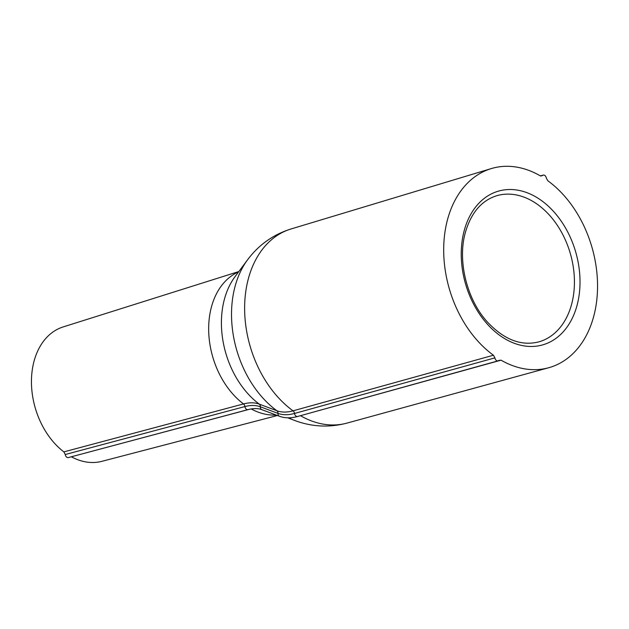 <?xml version="1.0" encoding="UTF-8"?>
<svg xmlns="http://www.w3.org/2000/svg" width="629" height="629" viewBox="0 0 629 629"><rect width="100%" height="100%" fill="white"/><g stroke="black" fill="none" stroke-linecap="round" stroke-linejoin="round"><path stroke-width="0.94" d="M540.193 175.79L542.402 175.562A3.153 2.257 -106.1 0 1 543.141 175.114A3.153 2.257 -106.1 0 1 546.326 178.109L547.796 180.735A103.636 74.285 -106.1 0 1 597.55 285.432A103.636 74.285 -106.1 0 1 548.653 367.753A103.636 74.285 -106.1 0 1 501.054 360.173L498.836 360.401A3.153 2.257 -106.1 0 1 498.066 360.857A3.153 2.257 -106.1 0 1 494.921 357.854L493.451 355.228A103.636 74.285 -106.1 0 1 443.697 251.427A103.636 74.285 -106.1 0 1 491.304 168.58A103.636 74.285 -106.1 0 1 540.193 175.79M277.428 415.51L101.859 461.34A69.945 50.139 -106.1 0 1 71.352 456.772L249.784 409.196M297.58 416.484L501.054 360.173M493.451 355.228L293.035 410.839C286.966 412.498 281.595 412.467 276.925 410.761L259.313 404.148A3.153 2.642 -69.4 0 1 260.327 406.766A3.153 2.634 -70.4 0 0 261.923 409.707C258.142 408.245 253.518 408.213 248.054 409.605L68.404 457.558A3.153 2.272 -105.5 0 1 65.259 454.515L244.909 406.57C250.696 405.045 255.814 405.107 260.28 406.751L277.971 413.379C282.759 415.14 288.271 415.164 294.498 413.465L494.921 357.854M259.313 404.148L259.266 404.125C254.69 402.442 249.438 402.379 243.502 403.936A3.153 2.28 -104.9 0 1 244.909 406.57L244.917 406.562A3.153 2.28 75.1 0 0 243.502 403.936L63.851 451.889L65.259 454.515M63.906 451.929A69.945 50.139 -106.1 0 1 31.45 382.228A69.945 50.139 -106.1 0 1 63.152 326.931L238.839 271.547M542.402 175.562L540.83 176.034M251.191 408.929A74.654 53.512 73.9 0 0 276.17 415.038M288.507 417.813A95.113 68.176 73.9 0 0 293.822 420.148C311.221 426.847 328.928 427.838 346.941 423.113A101.017 72.406 -106.1 0 1 300.638 415.777M248.054 409.605A3.153 2.272 -105.5 0 1 244.917 406.562M261.916 409.699L279.559 416.304A3.153 2.634 -70.4 0 1 277.971 413.379A3.153 2.642 110.4 0 0 276.925 410.761M279.567 416.304C284.968 418.261 290.999 418.316 297.666 416.461A3.153 2.257 -106.1 0 1 294.506 413.457A3.153 2.272 -105.5 0 0 293.043 410.831M260.28 406.751A3.153 2.642 -69.4 0 0 259.266 404.125A80.551 57.734 -106.1 0 1 235.049 276.642L247.629 259.722C258.802 244.799 273.269 234.546 291.038 228.972A101.017 72.406 -106.1 0 0 244.634 309.665A101.017 72.406 -106.1 0 0 293.035 410.839A3.153 2.272 -105.5 0 1 294.498 413.465M247.629 259.722A95.113 68.176 73.9 0 0 276.886 410.745A3.153 2.642 -69.4 0 1 277.924 413.363M238.611 271.854A74.654 53.512 73.9 0 0 208.734 332.356A74.654 53.512 73.9 0 0 243.494 403.944M464.053 231.213A79.993 57.341 73.9 0 0 533.258 346.422A79.993 57.341 73.9 0 0 564.543 226.306A79.993 57.341 73.9 0 0 464.053 231.213M496.934 195.658A76.054 54.511 -106.1 0 1 535.153 202.813A76.054 54.511 -106.1 0 1 574.395 279.3A76.054 54.511 -106.1 0 1 539.022 341.822C521.347 346.367 504.144 339.762 487.404 322.017C466.954 299.695 457.393 261.208 465.232 232.966C470.972 212.854 481.539 200.415 496.934 195.658M540.445 175.916L543.134 175.114M287.807 417.813L293.822 420.148M346.941 423.113L548.653 367.753M297.659 416.469L498.074 360.857M291.038 228.972L491.304 168.58"/></g></svg>
